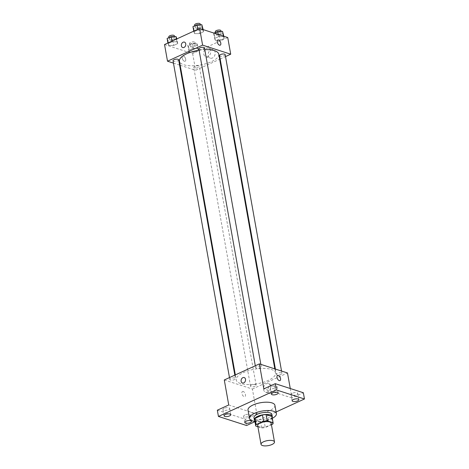 <?xml version="1.0" encoding="UTF-8"?>
<svg xmlns="http://www.w3.org/2000/svg" width="469" height="469" viewBox="0 0 469 469"><rect width="100%" height="100%" fill="white"/><g stroke="black" fill="none" stroke-linecap="round" stroke-linejoin="round"><path stroke-width="0.35" stroke-dasharray="2.35 1.76" d="M271.152 423.19A6.836 2.533 -10.1 0 1 266.867 426.409A6.836 2.533 -10.1 0 1 259.158 426.802A6.836 2.533 -10.1 0 1 257.692 425.588M272.014 416.701A8.823 3.271 -10.1 0 1 271.574 417.92L264.188 421.303L265.302 427.552L271.434 424.744M257.897 426.737L261.679 427.957A8.823 3.271 -10.1 0 0 265.302 427.552M255.763 426.045L254.649 419.796L260.565 421.701L261.679 427.957M264.188 421.303A8.823 3.271 -10.1 0 1 260.565 421.701M254.773 420.517A9.116 3.383 169.9 0 0 263.906 421.467A9.116 3.383 169.9 0 0 272.143 417.428M271.914 414.455A9.116 3.383 -10.1 0 1 266.199 418.747A9.116 3.383 -10.1 0 1 255.922 419.268A9.116 3.383 -10.1 0 1 253.964 417.65M271.574 417.92L272.688 424.169M272.307 418.319A13.671 5.071 -10.1 0 1 254.931 421.414M274.916 405.322A13.671 5.071 -10.1 0 1 266.339 411.764A13.671 5.071 -10.1 0 1 250.927 412.544A13.671 5.071 -10.1 0 1 247.995 410.117M254.978 421.66L276.1 411.981M224.2 408.306A3.418 1.266 169.9 0 0 222.945 409.584A3.418 1.266 169.9 0 0 224.95 410.369A3.418 1.266 169.9 0 0 228.415 409.666A3.418 1.266 169.9 0 0 229.675 408.388A3.418 1.266 169.9 0 0 227.664 407.602A3.418 1.266 169.9 0 0 224.2 408.306M244.888 414.977A3.418 1.266 169.9 0 0 243.634 416.255A3.418 1.266 169.9 0 0 245.639 417.041A3.418 1.266 169.9 0 0 249.103 416.337A3.418 1.266 169.9 0 0 250.364 415.059A3.418 1.266 169.9 0 0 248.359 414.274A3.418 1.266 169.9 0 0 244.888 414.977M228.737 404.976L256.848 414.045L245.445 419.268L246.559 425.518M217.335 410.199L245.445 419.268M224.288 379.972L252.398 389.041L256.848 414.045M252.398 389.041L287.491 372.966M290.264 388.52L291.947 397.964L303.349 392.741M267.981 390.917A4.479 3.412 -72.1 0 0 270.05 393.602A4.479 3.412 -72.1 0 0 274.676 390.384A4.479 3.412 -72.1 0 0 272.806 385.072A4.479 3.412 -72.1 0 0 269.183 386.433A4.479 3.412 -72.1 0 0 267.981 390.917M292.269 393.274A3.418 1.266 169.9 0 0 291.009 394.552A3.418 1.266 169.9 0 0 293.019 395.338A3.418 1.266 169.9 0 0 296.484 394.634A3.418 1.266 169.9 0 0 297.739 393.356A3.418 1.266 169.9 0 0 295.734 392.571A3.418 1.266 169.9 0 0 292.269 393.274M271.58 386.603A3.418 1.266 169.9 0 0 270.32 387.881A3.418 1.266 169.9 0 0 272.325 388.666A3.418 1.266 169.9 0 0 275.795 387.963A3.418 1.266 169.9 0 0 277.05 386.679A3.418 1.266 169.9 0 0 275.045 385.899A3.418 1.266 169.9 0 0 271.58 386.603M291.947 397.964L263.836 388.895M240.515 383.507A19.962 7.404 -10.1 0 1 236.235 379.966A19.962 7.404 -10.1 0 1 254.591 369.179A19.962 7.404 -10.1 0 1 275.543 372.966A19.962 7.404 -10.1 0 1 263.021 382.37A19.962 7.404 -10.1 0 1 240.515 383.507M276.956 374.895A2.849 1.055 -10.1 0 1 276.347 374.391A2.849 1.055 -10.1 0 1 278.961 372.849A2.849 1.055 -10.1 0 1 281.951 373.388A2.849 1.055 -10.1 0 1 280.169 374.731A2.849 1.055 -10.1 0 1 276.956 374.895M230.437 380.054A2.849 1.055 -10.1 0 1 229.822 379.544A2.849 1.055 -10.1 0 1 232.442 378.008A2.849 1.055 -10.1 0 1 235.432 378.547A2.849 1.055 -10.1 0 1 233.644 379.89A2.849 1.055 -10.1 0 1 230.437 380.054M256.267 368.218A2.849 1.055 -10.1 0 1 255.652 367.714A2.849 1.055 -10.1 0 1 258.272 366.178A2.849 1.055 -10.1 0 1 261.262 366.717A2.849 1.055 -10.1 0 1 259.474 368.059A2.849 1.055 -10.1 0 1 256.267 368.218M255.511 384.715A2.849 1.055 169.9 0 0 252.299 384.879A2.849 1.055 169.9 0 0 250.516 386.221A2.849 1.055 169.9 0 0 253.506 386.761A2.849 1.055 169.9 0 0 256.121 385.225A2.849 1.055 169.9 0 0 255.511 384.715M243.229 391.486A2.849 1.513 65.4 0 0 242.502 391.498A2.849 1.513 65.4 0 0 242.315 394.716A2.849 1.513 65.4 0 0 244.877 396.674A2.849 1.513 65.4 0 0 245.299 394.054A2.849 1.513 65.4 0 0 243.229 391.486M243.229 391.48A2.849 1.513 65.4 0 0 242.508 391.498A2.849 1.513 65.4 0 0 242.315 394.716A2.849 1.513 65.4 0 0 244.877 396.674A2.849 1.513 65.4 0 0 245.299 394.054A2.849 1.513 65.4 0 0 243.229 391.48M279.97 380.599L279.975 380.599A2.849 1.513 -114.6 0 1 279.248 380.617A2.849 1.513 -114.6 0 1 277.179 378.043A2.849 1.513 -114.6 0 1 277.601 375.423L277.601 375.423M263.537 389.487A4.479 3.412 -72.1 0 0 265.612 392.166A4.479 3.412 -72.1 0 0 270.232 388.953A4.479 3.412 -72.1 0 0 268.362 383.642A4.479 3.412 -72.1 0 0 264.745 385.002A4.479 3.412 -72.1 0 0 263.537 389.487M244.191 377.557L244.191 377.557A2.849 2.169 107.9 0 1 245.381 380.934A2.849 2.169 107.9 0 1 242.444 382.98L242.444 382.98M218.759 54.205A19.962 7.404 -10.1 0 1 206.243 63.602A19.962 7.404 -10.1 0 1 183.737 64.745A19.962 7.404 -10.1 0 1 179.457 61.205M199.096 50.201A19.962 7.404 -10.1 0 1 204.783 49.65M198.733 65.953A2.849 1.055 169.9 0 0 195.52 66.111A2.849 1.055 169.9 0 0 193.732 67.454A2.849 1.055 169.9 0 0 196.722 67.993A2.849 1.055 169.9 0 0 199.343 66.457A2.849 1.055 169.9 0 0 198.733 65.953M204.484 47.949A2.849 1.055 -10.1 0 1 202.696 49.292A2.849 1.055 -10.1 0 1 199.483 49.456A2.849 1.055 -10.1 0 1 198.874 48.946M178.654 59.78A2.849 1.055 -10.1 0 1 176.866 61.122A2.849 1.055 -10.1 0 1 173.653 61.287A2.849 1.055 -10.1 0 1 173.043 60.782M225.173 54.627A2.849 1.055 -10.1 0 1 223.385 55.963A2.849 1.055 -10.1 0 1 220.172 56.128A2.849 1.055 -10.1 0 1 219.562 55.623M173.46 63.127L179.604 65.109M180.184 65.297L195.614 70.274L219.662 59.258M220.172 59.03L225.519 56.579M224.235 38.435L223.449 36.6L218.613 36.623L214.562 38.476L215.347 40.311L220.184 40.293L224.235 38.435L223.449 36.6L218.613 36.623L214.562 38.476L215.347 40.311L220.184 40.293L224.235 38.435L223.854 36.277M177.716 43.594L176.93 41.759L172.094 41.776L168.043 43.635L168.828 45.47L173.665 45.452L177.716 43.594L176.93 41.759L172.094 41.776L168.043 43.635L168.828 45.47L173.665 45.452L177.716 43.594L176.877 38.886M164.537 44.537L192.648 53.607L227.741 37.532M203.546 31.763L202.76 29.928L197.924 29.946L193.873 31.804L194.658 33.639L199.495 33.616L203.546 31.763L202.76 29.928L197.924 29.946L193.873 31.804L194.658 33.639L199.495 33.616L203.546 31.763L203.159 29.6M198.405 50.265L197.619 48.43L192.782 48.454L188.731 50.312L189.517 52.147L194.354 52.123L198.405 50.265L197.619 48.43L192.782 48.454L188.731 50.312L189.517 52.147L194.354 52.123L198.405 50.265L197.478 45.059L196.693 43.224L191.856 43.248L187.805 45.1L188.591 46.935L193.427 46.918L197.478 45.059M192.648 53.607L195.614 70.274M208.23 55.483A4.479 3.412 -72.1 0 0 210.305 58.168A4.479 3.412 -72.1 0 0 214.925 54.949A4.479 3.412 -72.1 0 0 213.055 49.638A4.479 3.412 -72.1 0 0 209.438 51.004A4.479 3.412 -72.1 0 0 208.23 55.483M183.479 56.051A2.849 1.513 65.4 0 0 182.758 56.063A2.849 1.513 65.4 0 0 182.564 59.287A2.849 1.513 65.4 0 0 185.126 61.246A2.849 1.513 65.4 0 0 185.548 58.619A2.849 1.513 65.4 0 0 183.479 56.051A2.849 1.513 65.4 0 0 182.758 56.063A2.849 1.513 65.4 0 0 182.564 59.282A2.849 1.513 65.4 0 0 185.132 61.246A2.849 1.513 65.4 0 0 185.548 58.619A2.849 1.513 65.4 0 0 183.479 56.051M220.219 45.171L220.225 45.165A2.849 1.513 -114.6 0 1 219.498 45.182A2.849 1.513 -114.6 0 1 217.428 42.609A2.849 1.513 -114.6 0 1 217.851 39.988L217.851 39.988M203.786 54.052A4.479 3.412 -72.1 0 0 205.862 56.737A4.479 3.412 -72.1 0 0 210.487 53.519A4.479 3.412 -72.1 0 0 208.611 48.207A4.479 3.412 -72.1 0 0 204.994 49.567A4.479 3.412 -72.1 0 0 203.786 54.052M184.446 42.122L184.44 42.122A2.849 2.169 107.9 0 1 185.636 45.499A2.849 2.169 107.9 0 1 182.693 47.545L182.693 47.545M190.449 46.085A2.849 1.055 -10.1 0 1 189.834 45.581A2.849 1.055 -10.1 0 1 192.454 44.039A2.849 1.055 -10.1 0 1 195.444 44.578A2.849 1.055 -10.1 0 1 193.656 45.921A2.849 1.055 -10.1 0 1 190.449 46.085M196.693 43.224L197.619 48.43M191.856 43.248L192.782 48.454M187.805 45.1L188.731 50.312M188.591 46.935L189.517 52.147M193.427 46.918L194.354 52.123M190.074 44.004A2.849 1.055 -10.1 0 1 189.464 43.494A2.849 1.055 -10.1 0 1 192.085 41.958A2.849 1.055 -10.1 0 1 195.075 42.497A2.849 1.055 -10.1 0 1 193.287 43.84A2.849 1.055 -10.1 0 1 190.074 44.004M214.005 33.1L213.635 33.27L214.421 35.105L219.258 35.081L223.308 33.229M216.279 34.255A2.849 1.055 -10.1 0 1 215.664 33.745A2.849 1.055 -10.1 0 1 218.284 32.209A2.849 1.055 -10.1 0 1 221.274 32.748A2.849 1.055 -10.1 0 1 219.486 34.09A2.849 1.055 -10.1 0 1 216.279 34.255M223.367 36.119L223.449 36.6M218.232 34.46L218.613 36.623M213.635 33.27L214.562 38.476M214.421 35.105L215.347 40.311M219.258 35.081L220.184 40.293M220.905 30.667A2.849 1.055 -10.1 0 1 219.117 32.009A2.849 1.055 -10.1 0 1 215.904 32.168A2.849 1.055 -10.1 0 1 215.294 31.663M167.116 38.429L167.896 40.264L172.739 40.24L176.79 38.382M169.76 39.408A2.849 1.055 -10.1 0 1 169.145 38.904A2.849 1.055 -10.1 0 1 171.765 37.368A2.849 1.055 -10.1 0 1 174.755 37.907A2.849 1.055 -10.1 0 1 172.967 39.249A2.849 1.055 -10.1 0 1 169.76 39.408M176.455 39.079L176.93 41.759M171.976 41.131L172.094 41.776M167.925 42.984L168.043 43.635M167.896 40.264L168.828 45.47M172.739 40.24L173.665 45.452M174.386 35.82A2.849 1.055 -10.1 0 1 172.598 37.162A2.849 1.055 -10.1 0 1 169.385 37.327A2.849 1.055 -10.1 0 1 168.776 36.822M192.947 26.592L193.726 28.427L198.569 28.41L202.62 26.551M195.591 27.577A2.849 1.055 -10.1 0 1 194.975 27.073A2.849 1.055 -10.1 0 1 197.596 25.531A2.849 1.055 -10.1 0 1 200.585 26.076A2.849 1.055 -10.1 0 1 198.797 27.413A2.849 1.055 -10.1 0 1 195.591 27.577M202.678 29.447L202.76 29.928M197.807 29.295L197.924 29.946M193.756 31.153L193.873 31.804M193.726 28.427L194.658 33.639M198.569 28.41L199.495 33.616M200.216 23.989A2.849 1.055 -10.1 0 1 198.428 25.332A2.849 1.055 -10.1 0 1 195.215 25.496A2.849 1.055 -10.1 0 1 194.606 24.992M278.164 392.934L277.05 386.679M271.434 394.13L270.32 387.881M230.789 414.637L229.675 408.388M224.059 415.833L222.945 409.584M251.478 421.309L250.364 415.059M244.748 422.51L243.634 416.255M298.853 399.606L297.739 393.356M292.123 400.807L291.009 394.552M265.612 392.166L270.05 393.602M268.362 383.642L272.806 385.072M235.338 374.913L236.235 379.966M274.811 368.874L275.543 372.966M256.121 385.225L199.343 66.457M250.516 386.221L193.732 67.454M255.306 365.761L255.652 367.714M260.846 364.366L261.262 366.717M229.476 377.592L229.822 379.544M234.828 375.141L235.432 378.547M275.397 369.062L276.347 374.391M281.535 371.043L281.951 373.388M205.862 56.737L210.305 58.168M208.611 48.207L213.055 49.638M189.464 43.494L189.834 45.581M195.075 42.497L195.444 44.578M215.435 32.443L215.664 33.745M221.034 31.4L221.274 32.748M168.916 37.602L169.145 38.904M174.515 36.559L174.755 37.907M194.746 25.772L194.975 27.073M200.345 24.722L200.585 26.076"/><path stroke-width="0.7" d="M262.499 445.55A6.836 2.533 -10.1 0 1 261.034 444.336A6.836 2.533 -10.1 0 1 267.318 440.643A6.836 2.533 -10.1 0 1 274.494 441.939A6.836 2.533 -10.1 0 1 270.208 445.157A6.836 2.533 -10.1 0 1 262.499 445.55M261.034 444.336L257.692 425.588A6.836 2.533 -10.1 0 1 263.983 421.895A6.836 2.533 -10.1 0 1 271.152 423.19L274.494 441.939M271.434 424.744L272.688 424.169A8.823 3.271 -10.1 0 0 273.11 422.839A8.823 3.271 -10.1 0 0 273.087 422.727L267.172 420.822A8.823 3.271 -10.1 0 0 263.549 421.221L256.162 424.603A8.823 3.271 -10.1 0 0 255.74 425.934A8.823 3.271 -10.1 0 0 255.763 426.045L257.897 426.737M263.549 421.221L262.435 414.971L255.048 418.354L256.162 424.603M254.649 419.796A8.823 3.271 -10.1 0 1 254.626 419.685A8.823 3.271 -10.1 0 1 255.048 418.354M262.435 414.971A8.823 3.271 -10.1 0 1 266.058 414.573L267.172 420.822M272.014 416.701A8.823 3.271 -10.1 0 0 271.997 416.589A8.823 3.271 -10.1 0 0 271.973 416.478L266.058 414.573M272.143 417.428A9.116 3.383 169.9 0 0 272.284 416.536A9.116 3.383 169.9 0 0 266.937 414.449A9.116 3.383 169.9 0 0 257.686 416.325A9.116 3.383 169.9 0 0 254.339 419.737A9.116 3.383 169.9 0 0 254.773 420.517M254.339 419.737L253.964 417.65A9.116 3.383 -10.1 0 1 257.317 414.238A9.116 3.383 -10.1 0 1 266.562 412.362A9.116 3.383 -10.1 0 1 271.914 414.455L272.284 416.536M271.973 416.478L273.087 422.727M254.931 421.414A13.671 5.071 -10.1 0 1 252.41 420.875A13.671 5.071 -10.1 0 1 249.479 418.454A13.671 5.071 -10.1 0 1 262.048 411.061A13.671 5.071 -10.1 0 1 276.399 413.658A13.671 5.071 -10.1 0 1 272.307 418.319M249.479 418.454L247.995 410.117A13.671 5.071 -10.1 0 1 260.565 402.73A13.671 5.071 -10.1 0 1 274.916 405.322L276.399 413.658M297.598 400.884A3.418 1.266 -10.1 0 1 294.127 401.587A3.418 1.266 -10.1 0 1 292.123 400.807A3.418 1.266 -10.1 0 1 295.265 398.961A3.418 1.266 -10.1 0 1 298.853 399.606A3.418 1.266 -10.1 0 1 297.598 400.884M250.217 422.587A3.418 1.266 -10.1 0 1 246.753 423.29A3.418 1.266 -10.1 0 1 244.748 422.51A3.418 1.266 -10.1 0 1 247.89 420.664A3.418 1.266 -10.1 0 1 251.478 421.309A3.418 1.266 -10.1 0 1 250.217 422.587M229.529 415.915A3.418 1.266 -10.1 0 1 226.064 416.619A3.418 1.266 -10.1 0 1 224.059 415.833A3.418 1.266 -10.1 0 1 227.201 413.986A3.418 1.266 -10.1 0 1 230.789 414.637A3.418 1.266 -10.1 0 1 229.529 415.915M276.909 394.212A3.418 1.266 -10.1 0 1 273.439 394.916A3.418 1.266 -10.1 0 1 271.434 394.13A3.418 1.266 -10.1 0 1 274.576 392.283A3.418 1.266 -10.1 0 1 278.164 392.934A3.418 1.266 -10.1 0 1 276.909 394.212M276.1 411.981L304.463 398.99L276.352 389.921L218.448 416.449L246.559 425.518L254.978 421.66M290.264 388.52L287.491 372.966L259.38 363.897L224.288 379.972L228.737 404.976L217.335 410.199L218.448 416.449M304.463 398.99L303.349 392.741L275.239 383.671L276.352 389.921M275.239 383.671L263.836 388.895L259.38 363.897M242.444 382.98A2.849 2.169 107.9 0 1 241.125 381.274A2.849 2.169 107.9 0 1 241.893 378.424A2.849 2.169 107.9 0 1 244.191 377.557A2.849 2.169 107.9 0 1 245.381 380.934A2.849 2.169 107.9 0 1 242.444 382.98A2.849 2.169 107.9 0 1 241.125 381.274A2.849 2.169 107.9 0 1 241.893 378.424A2.849 2.169 107.9 0 1 244.191 377.557M279.248 380.617A2.849 1.513 -114.6 0 1 277.179 378.043A2.849 1.513 -114.6 0 1 277.601 375.423A2.849 1.513 -114.6 0 1 280.163 377.381A2.849 1.513 -114.6 0 1 279.975 380.599A2.849 1.513 -114.6 0 1 279.248 380.617M277.601 375.423A2.849 1.513 -114.6 0 1 280.163 377.381A2.849 1.513 -114.6 0 1 279.97 380.599M235.338 374.913L179.457 61.205A19.962 7.404 -10.1 0 1 199.096 50.201M204.783 49.65A19.962 7.404 -10.1 0 1 218.759 54.205L274.811 368.874M255.306 365.761L198.874 48.946A2.849 1.055 -10.1 0 1 201.494 47.41A2.849 1.055 -10.1 0 1 204.484 47.949L260.846 364.366M229.476 377.592L173.043 60.782A2.849 1.055 -10.1 0 1 175.664 59.241A2.849 1.055 -10.1 0 1 178.654 59.78L234.828 375.141M275.397 369.062L219.562 55.623A2.849 1.055 -10.1 0 1 222.183 54.082A2.849 1.055 -10.1 0 1 225.173 54.627L281.535 371.043M225.519 56.579L230.713 54.199L202.602 45.13L167.503 61.205L173.46 63.127M179.604 65.109L180.184 65.297M219.662 59.258L220.172 59.03M230.713 54.199L227.741 37.532L199.63 28.462L202.602 45.13M199.63 28.462L164.537 44.537L167.503 61.205M182.693 47.545A2.849 2.169 107.9 0 1 181.374 45.839A2.849 2.169 107.9 0 1 182.142 42.99A2.849 2.169 107.9 0 1 184.44 42.122A2.849 2.169 107.9 0 1 185.63 45.499A2.849 2.169 107.9 0 1 182.693 47.545A2.849 2.169 107.9 0 1 181.374 45.839A2.849 2.169 107.9 0 1 182.142 42.99A2.849 2.169 107.9 0 1 184.446 42.122M219.498 45.182A2.849 1.513 -114.6 0 1 217.428 42.609A2.849 1.513 -114.6 0 1 217.851 39.988A2.849 1.513 -114.6 0 1 220.412 41.946A2.849 1.513 -114.6 0 1 220.225 45.165A2.849 1.513 -114.6 0 1 219.498 45.182M217.851 39.988A2.849 1.513 -114.6 0 1 220.412 41.946A2.849 1.513 -114.6 0 1 220.219 45.171M223.854 36.277L222.523 31.394L217.686 31.411L214.005 33.1M222.523 31.394L223.367 36.119M217.686 31.411L218.232 34.46M215.435 32.443L215.294 31.663A2.849 1.055 -10.1 0 1 217.915 30.127A2.849 1.055 -10.1 0 1 220.905 30.667L221.034 31.4M176.877 38.886L176.004 36.547L171.167 36.57L167.116 38.429L167.925 42.984M176.004 36.547L176.455 39.079M171.167 36.57L171.976 41.131M168.916 37.602L168.776 36.822A2.849 1.055 -10.1 0 1 171.396 35.281A2.849 1.055 -10.1 0 1 174.386 35.82L174.515 36.559M203.159 29.6L201.834 24.716L196.998 24.74L192.947 26.592L193.756 31.153M201.834 24.716L202.678 29.447M196.998 24.74L197.807 29.295M194.746 25.772L194.606 24.992A2.849 1.055 -10.1 0 1 197.226 23.45A2.849 1.055 -10.1 0 1 200.216 23.989L200.345 24.722M271.997 416.589L273.11 422.839M254.626 419.685L255.74 425.934"/></g></svg>
